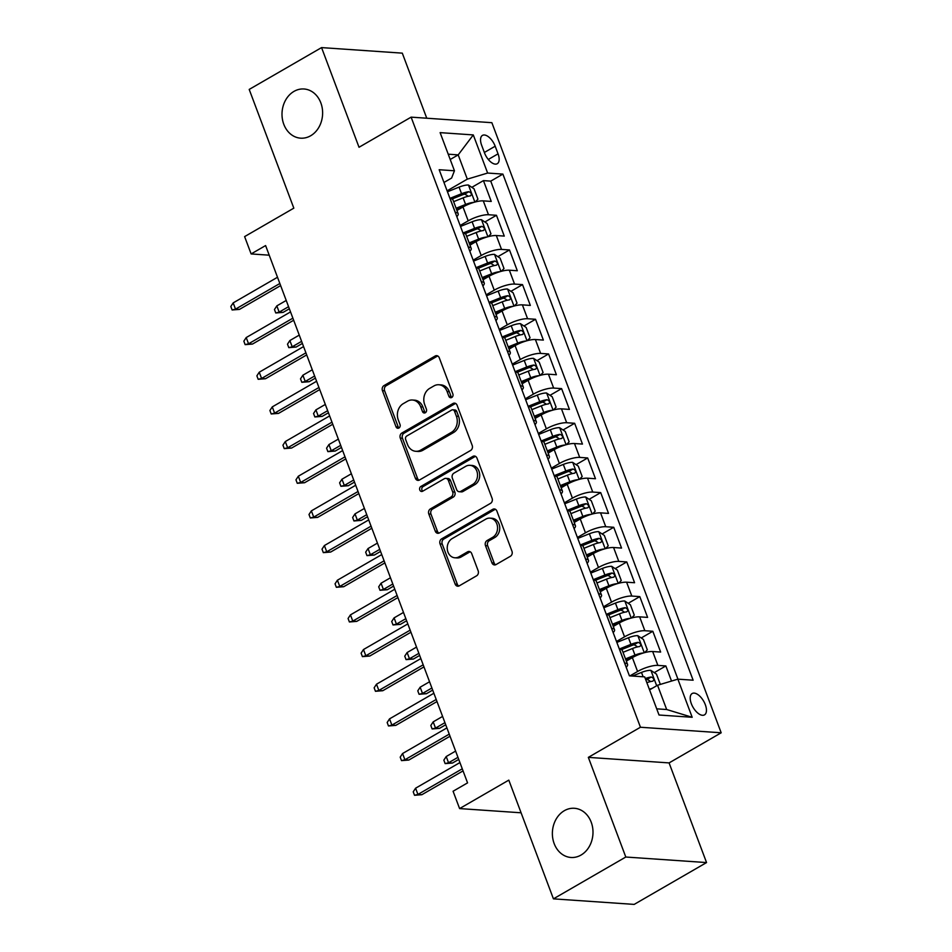 <?xml version="1.0" encoding="UTF-8"?>
<svg xmlns="http://www.w3.org/2000/svg" width="952" height="952" viewBox="0 0 952 952"><rect width="100%" height="100%" fill="white"/><g stroke="black" fill="none" stroke-linecap="round" stroke-linejoin="round"><path stroke-width="1.43" d="M451.76 397.472A2.642 2.178 -86.1 0 0 452.854 393.938L439.265 357.785A3.784 3.118 -86.1 0 0 436.682 355.655A3.784 3.118 -86.1 0 0 435.147 356.024L384.001 385.596A3.784 3.118 -86.1 0 0 382.442 390.641L396.02 426.793A2.642 2.178 -86.1 0 0 400.007 424.485L398.245 419.808A12.102 9.96 -86.1 0 1 403.243 403.672L407.504 401.208A12.102 9.96 -86.1 0 1 412.43 400.018A12.102 9.96 -86.1 0 1 420.689 406.837L422.45 411.514A2.642 2.178 -86.1 0 0 426.425 409.217L424.663 404.54A12.102 9.96 -86.1 0 1 429.673 388.392L433.933 385.929A12.102 9.96 -86.1 0 1 438.848 384.751A12.102 9.96 -86.1 0 1 447.119 391.558L448.868 396.246A2.642 2.178 -86.1 0 0 451.76 397.472A2.642 2.178 -86.1 0 1 451.058 396.389L448.868 396.246M564.346 810.688A24.657 20.29 -86.1 0 0 552.66 837.689A24.657 20.29 -86.1 0 0 570.998 857.478A24.657 20.29 -86.1 0 0 581.017 855.063A24.657 20.29 -86.1 0 0 592.703 828.062A24.657 20.29 -86.1 0 0 574.365 808.284A24.657 20.29 -86.1 0 0 564.346 810.688M293.978 91.392A24.657 20.29 -86.1 0 0 282.292 118.393A24.657 20.29 -86.1 0 0 300.63 138.171A24.657 20.29 -86.1 0 0 310.649 135.767A24.657 20.29 -86.1 0 0 322.335 108.766A24.657 20.29 -86.1 0 0 303.997 88.988A24.657 20.29 -86.1 0 0 293.978 91.392M705.313 704.682A12.328 6.117 60 0 0 692.152 693.532A12.328 6.117 60 0 0 691.342 703.718A12.328 6.117 60 0 0 704.492 714.869A12.328 6.117 60 0 0 705.313 704.682M491.934 562.81A3.784 3.118 -86.1 0 0 494.516 564.941A3.784 3.118 -86.1 0 0 496.063 564.56L510.403 556.265A3.784 3.118 -86.1 0 0 511.974 551.232L496.885 511.069A3.784 3.118 -86.1 0 0 494.302 508.951A3.784 3.118 -86.1 0 0 492.755 509.32L441.621 538.88A3.784 3.118 -86.1 0 0 440.05 543.925L455.151 584.076A3.784 3.118 -86.1 0 0 457.733 586.206A3.784 3.118 -86.1 0 0 459.269 585.837L476.595 575.817A3.784 3.118 -86.1 0 0 478.154 570.772L471.704 553.588A3.784 3.118 -86.1 0 0 469.122 551.458A3.784 3.118 -86.1 0 0 467.587 551.827L458.983 556.801A10.115 8.33 -86.1 0 1 454.877 557.789A10.115 8.33 -86.1 0 1 447.345 549.673A10.115 8.33 -86.1 0 1 452.14 538.594L485.817 519.126A10.115 8.33 -86.1 0 1 489.923 518.138A10.115 8.33 -86.1 0 1 497.444 526.254A10.115 8.33 -86.1 0 1 492.66 537.333L487.043 540.581A3.784 3.118 -86.1 0 0 485.484 545.627L491.934 562.81L494.124 562.953A3.784 3.118 -86.1 0 0 495.635 564.774M426.758 118.215L402.303 53.145L321.562 47.6L249.198 89.428L293.823 208.155L244.616 236.608L251.126 253.934L265.596 245.568L467.563 782.877L453.081 791.243L459.602 808.581L521.089 812.794M625.797 857.026L706.551 862.572L669.089 762.909L588.336 757.364L625.797 857.026L553.433 898.855L508.808 780.128L459.602 808.581M588.336 757.364L640.446 727.245L411.121 117.144L491.863 122.689L721.188 732.79L640.446 727.245M321.562 47.6L359.023 147.262L411.121 117.144M470.633 450.451A3.784 3.118 -86.1 0 0 472.192 445.405L457.103 405.255A3.784 3.118 -86.1 0 0 454.52 403.124A3.784 3.118 -86.1 0 0 452.985 403.493L401.839 433.053A3.784 3.118 -86.1 0 0 400.28 438.098L415.37 478.249A3.784 3.118 -86.1 0 0 417.952 480.379A3.784 3.118 -86.1 0 0 419.487 480.01L470.633 450.451M476.988 458.162L492.089 498.312A3.784 3.118 -86.1 0 1 490.518 503.358L439.384 532.93A3.784 3.118 -86.1 0 1 437.837 533.298A3.784 3.118 -86.1 0 1 435.254 531.168L428.805 513.985A3.784 3.118 -86.1 0 1 430.363 508.939L451.105 496.944A3.784 3.118 -86.1 0 0 452.664 491.898L448.38 480.498A3.784 3.118 -86.1 0 0 445.798 478.368A3.784 3.118 -86.1 0 0 444.263 478.737L422.664 491.22A2.642 2.178 -86.1 0 1 420.879 486.46L472.87 456.401A3.784 3.118 -86.1 0 1 474.405 456.032A3.784 3.118 -86.1 0 1 476.988 458.162M706.551 862.572L634.175 904.4L553.433 898.855M671.529 681.061L665.853 665.936L654.25 672.636M629.974 675.872L637.578 671.481A15.41 4.236 -20.6 0 1 657.88 665.388L652.667 651.525L660.64 652.061L652.822 631.271L641.22 637.971M616.491 641.469L624.548 636.817A15.41 4.236 -20.6 0 1 644.849 630.724L639.637 616.86L647.61 617.396L639.792 596.606L628.189 603.306M603.461 606.805L611.517 602.152A15.41 4.236 -20.6 0 1 631.819 596.059L626.606 582.196L634.579 582.731L626.761 561.942L615.159 568.641M590.43 572.14L598.487 567.487A15.41 4.236 -20.6 0 1 618.788 561.394L613.576 547.519L621.549 548.066L613.731 527.277L602.128 533.977M577.4 537.475L585.456 532.822A15.41 4.236 -20.6 0 1 605.758 526.73L600.557 512.854L608.518 513.402L600.7 492.612L589.098 499.312M564.381 502.811L572.426 498.158A15.41 4.236 -20.6 0 1 592.739 492.065L587.527 478.19L595.488 478.737L587.67 457.948L576.067 464.647M551.351 468.146L559.395 463.493A15.41 4.236 -20.6 0 1 579.708 457.4L574.496 443.525L582.457 444.072L574.639 423.283L563.037 429.983M538.32 433.481L546.365 428.828A15.41 4.236 -20.6 0 1 566.678 422.736L561.466 408.86L569.427 409.408L561.609 388.618L550.018 395.318M525.29 398.817L533.334 394.164A15.41 4.236 -20.6 0 1 553.647 388.071L548.435 374.195L556.396 374.743L548.578 353.954L536.987 360.653M512.259 364.152L520.304 359.499A15.41 4.236 -20.6 0 1 540.617 353.406L535.405 339.531L543.366 340.078L535.548 319.277L523.957 325.989M499.229 329.487L507.273 324.834A15.41 4.236 -20.6 0 1 527.587 318.742L522.374 304.866L530.335 305.413L522.517 284.612L510.926 291.324M486.198 294.822L494.243 290.17A15.41 4.236 -20.6 0 1 514.556 284.077L509.344 270.201L517.305 270.749L509.487 249.948L497.896 256.659M473.168 260.158L481.212 255.505A15.41 4.236 -20.6 0 1 501.525 249.412L496.313 235.537L504.274 236.084L496.456 215.283L488.495 214.735A15.41 4.236 159.4 0 0 468.194 220.84L460.137 225.493M484.865 221.995L496.456 215.283M652.667 651.525A15.41 4.236 159.4 0 0 632.366 657.618L626.321 661.104M639.637 616.86A15.41 4.236 159.4 0 0 619.336 622.953L613.29 626.44M626.606 582.196A15.41 4.236 159.4 0 0 606.305 588.288L600.26 591.775M613.576 547.519A15.41 4.236 159.4 0 0 593.274 553.624L587.241 557.11M600.557 512.854A15.41 4.236 159.4 0 0 580.244 518.959L574.211 522.446M587.527 478.19A15.41 4.236 159.4 0 0 567.213 484.294L561.18 487.781M574.496 443.525A15.41 4.236 159.4 0 0 554.183 449.63L548.15 453.116M561.466 408.86A15.41 4.236 159.4 0 0 541.153 414.965L535.119 418.452M548.435 374.195A15.41 4.236 159.4 0 0 528.122 380.3L522.089 383.787M535.405 339.531A15.41 4.236 159.4 0 0 515.091 345.624L509.058 349.122M522.374 304.866A15.41 4.236 159.4 0 0 502.061 310.959L496.028 314.457M509.344 270.201A15.41 4.236 159.4 0 0 489.03 276.294L482.997 279.793M496.313 235.537A15.41 4.236 159.4 0 0 476.012 241.63L469.967 245.128M481.652 145.287L484.52 152.915A11.936 5.926 60 0 0 497.265 163.708A11.936 5.926 60 0 0 498.051 153.843L495.183 146.215A11.936 5.926 60 0 0 482.438 135.41A11.936 5.926 60 0 0 481.652 145.287M656.702 708.835L666.674 709.514L657.546 685.25L677.86 679.157L693.127 680.204L502.894 174.097L487.626 173.05L467.313 179.143L447.107 190.828M677.86 679.157L692.187 717.284L659.022 715.011L644.683 676.884L629.415 675.837L439.181 169.73L454.449 170.777L440.122 132.637L473.287 134.922L487.626 173.05M677.943 679.157L490.744 181.13L483.438 180.618L491.244 201.419L483.283 200.872A15.41 4.236 159.4 0 0 462.981 206.965L456.936 210.463M456.805 216.628A15.41 4.236 159.4 0 0 458.174 213.736A15.41 4.236 159.4 0 0 455.33 212.463L455.234 212.463M458.174 213.736L452.962 199.872A15.41 4.236 159.4 0 0 450.118 198.599L450.034 198.599M624.631 663.104L624.714 663.104A15.41 4.236 -20.6 0 1 627.558 664.377A15.41 4.236 -20.6 0 1 626.19 667.269M627.558 664.377L622.346 650.513A15.41 4.236 159.4 0 0 619.502 649.24L619.419 649.24M611.601 628.439L611.684 628.439A15.41 4.236 -20.6 0 1 614.528 629.712A15.41 4.236 -20.6 0 1 613.159 632.604M614.528 629.712L609.316 615.849A15.41 4.236 159.4 0 0 606.472 614.576L606.388 614.576M598.57 593.774L598.653 593.774A15.41 4.236 -20.6 0 1 601.497 595.048A15.41 4.236 -20.6 0 1 600.129 597.939M601.497 595.048L596.285 581.184A15.41 4.236 159.4 0 0 593.441 579.911L593.358 579.911M585.539 559.11L585.623 559.11A15.41 4.236 -20.6 0 1 588.467 560.383A15.41 4.236 -20.6 0 1 587.098 563.275M588.467 560.383L583.255 546.519A15.41 4.236 159.4 0 0 580.411 545.246L580.327 545.246M572.509 524.445L572.592 524.445A15.41 4.236 -20.6 0 1 575.436 525.718A15.41 4.236 -20.6 0 1 574.08 528.61M575.436 525.718L570.224 511.855A15.41 4.236 159.4 0 0 567.38 510.581L567.297 510.581M559.478 489.78L559.562 489.78A15.41 4.236 -20.6 0 1 562.406 491.053A15.41 4.236 -20.6 0 1 561.049 493.945M562.406 491.053L557.194 477.19A15.41 4.236 159.4 0 0 554.35 475.917L554.266 475.917M546.448 455.115L546.531 455.115A15.41 4.236 -20.6 0 1 549.375 456.389A15.41 4.236 -20.6 0 1 548.019 459.28M549.375 456.389L544.163 442.525A15.41 4.236 159.4 0 0 541.319 441.252L541.236 441.252M533.418 420.451L533.501 420.451A15.41 4.236 -20.6 0 1 536.345 421.724A15.41 4.236 -20.6 0 1 534.988 424.616M536.345 421.724L531.133 407.861A15.41 4.236 159.4 0 0 528.289 406.587L528.205 406.587M520.387 385.786L520.47 385.786A15.41 4.236 -20.6 0 1 523.314 387.059A15.41 4.236 -20.6 0 1 521.958 389.951M523.314 387.059L518.102 373.196A15.41 4.236 159.4 0 0 515.258 371.923L515.175 371.923M507.356 351.121L507.44 351.121A15.41 4.236 -20.6 0 1 510.284 352.395A15.41 4.236 -20.6 0 1 508.927 355.286M510.284 352.395L505.072 338.531A15.41 4.236 159.4 0 0 502.228 337.258L502.144 337.258M494.326 316.457L494.409 316.457A15.41 4.236 -20.6 0 1 497.253 317.73A15.41 4.236 -20.6 0 1 495.897 320.622M497.253 317.73L492.053 303.866A15.41 4.236 159.4 0 0 489.197 302.593L489.114 302.593M481.295 281.792L481.391 281.792A15.41 4.236 -20.6 0 1 484.235 283.065A15.41 4.236 -20.6 0 1 482.866 285.957M484.235 283.065L479.023 269.202A15.41 4.236 159.4 0 0 476.178 267.928L476.083 267.928M468.265 247.127L468.36 247.127A15.41 4.236 -20.6 0 1 471.204 248.401A15.41 4.236 -20.6 0 1 469.836 251.292M471.204 248.401L465.992 234.537A15.41 4.236 159.4 0 0 463.148 233.264L463.053 233.264M501.525 249.412L509.487 249.948M514.556 284.077L522.517 284.612M527.587 318.742L535.548 319.277M540.617 353.406L548.578 353.954M553.647 388.071L561.609 388.618M566.678 422.736L574.639 423.283M579.708 457.4L587.67 457.948M592.739 492.065L600.7 492.612M605.758 526.73L613.731 527.277M618.788 561.394L626.761 561.942M631.819 596.059L639.792 596.606M644.849 630.724L652.822 631.271M657.88 665.388L665.853 665.936M657.546 685.25L649.562 689.867M467.313 179.143L458.198 154.879L448.225 154.188M450.213 159.496L458.198 154.879L473.287 134.922M443.965 182.475L451.605 178.06L454.449 170.777M669.089 762.909L721.188 732.79M251.126 253.934L269.214 255.184M471.835 187.33L483.438 180.618M490.744 181.13L502.894 174.097M692.187 717.284L666.674 709.514M451.058 396.389L449.296 391.712A12.102 9.96 -86.1 0 0 441.038 384.894L438.848 384.751M412.43 400.018L414.608 400.173A12.102 9.96 -86.1 0 1 422.878 406.992L424.628 411.669A2.642 2.178 -86.1 0 0 425.377 412.728M437.753 355.977A3.784 3.118 -86.1 0 0 437.325 356.179L386.179 385.738A3.784 3.118 -86.1 0 0 384.62 390.784L398.21 426.936A2.642 2.178 -86.1 0 0 398.947 427.995M455.591 403.446A3.784 3.118 -86.1 0 0 455.163 403.648L404.029 433.208A3.784 3.118 -86.1 0 0 402.458 438.253L417.547 478.404A3.784 3.118 -86.1 0 0 419.058 480.213M454.532 411.3A2.642 2.178 -86.1 0 0 451.653 410.062L406.754 436.016A2.642 2.178 -86.1 0 0 405.659 439.55L407.515 444.477A12.102 9.96 -86.1 0 0 415.786 451.296A12.102 9.96 -86.1 0 0 420.701 450.118L451.391 432.375A12.102 9.96 -86.1 0 0 456.389 416.226L454.532 411.3L456.71 411.442A2.642 2.178 -86.1 0 0 454.913 409.955L452.724 409.8M415.786 451.296L417.964 451.45A12.102 9.96 -86.1 0 0 422.89 450.26L420.701 450.118M456.71 411.442L458.567 416.381A12.102 9.96 -86.1 0 1 453.568 432.529L422.89 450.26M445.798 478.368L447.975 478.523A3.784 3.118 -86.1 0 1 450.558 480.653L454.842 492.053A3.784 3.118 -86.1 0 1 453.283 497.099L432.541 509.082A3.784 3.118 -86.1 0 0 430.982 514.128L437.444 531.311A3.784 3.118 -86.1 0 0 438.943 533.132M475.488 456.353A3.784 3.118 -86.1 0 0 475.048 456.555L423.057 486.615A2.642 2.178 -86.1 0 0 422.712 491.208M472.62 484.508A10.115 8.33 -86.1 0 0 477.416 473.43A10.115 8.33 -86.1 0 0 469.895 465.314A10.115 8.33 -86.1 0 0 465.778 466.302L453.925 473.156A3.784 3.118 -86.1 0 0 452.355 478.202L456.639 489.602A3.784 3.118 -86.1 0 0 459.221 491.732A3.784 3.118 -86.1 0 0 460.768 491.363L472.62 484.508L474.81 484.651A10.115 8.33 -86.1 0 0 479.606 473.572A10.115 8.33 -86.1 0 0 472.073 465.457L469.895 465.314M459.221 491.732L461.411 491.887A3.784 3.118 -86.1 0 0 462.946 491.518L460.768 491.363M474.81 484.651L462.946 491.518M489.923 518.138L492.113 518.293A10.115 8.33 -86.1 0 1 499.633 526.408A10.115 8.33 -86.1 0 1 494.838 537.487L489.221 540.724A3.784 3.118 -86.1 0 0 487.662 545.77L494.124 562.953M454.877 557.789L457.055 557.932A10.115 8.33 -86.1 0 0 461.173 556.944L458.983 556.801M470.193 551.779A3.784 3.118 -86.1 0 0 469.764 551.981L461.173 556.944M495.373 509.26A3.784 3.118 -86.1 0 0 494.945 509.463L443.799 539.034A3.784 3.118 -86.1 0 0 442.24 544.08L457.329 584.231A3.784 3.118 -86.1 0 0 458.84 586.039M475.238 201.979L477.94 199.182L474.036 188.793L468.36 185.021A10.21 2.808 159.4 0 0 459.078 187.116L447.464 191.768M473.906 202.359A10.21 2.808 159.4 0 0 465.599 204.454L456.103 208.25M462.874 207.024L456.591 209.547M453.628 201.657L463.124 197.861A10.21 2.808 -20.6 0 1 470.407 195.862C472.049 194.315 471.526 192.935 468.848 191.697A10.21 2.808 159.4 0 0 461.553 193.708L449.939 198.349M452.033 199.004L462.398 194.851A5.2 1.428 -20.6 0 1 464.683 194.113L467.373 195.588M283.101 312.387L275.759 312.97L274.462 309.507L276.83 305.878L279.174 312.125L283.101 312.387L289.36 308.781M275.759 312.97L279.174 312.125L288.575 306.687M276.83 305.878L286.231 300.451M279.852 283.506L235.525 309.126L239.452 309.4L232.109 309.971L235.525 309.126L233.18 302.891L277.508 277.258M239.452 309.4L280.638 285.588M232.109 309.971L230.812 306.508L233.18 302.891M488.269 236.643L490.97 233.847L487.067 223.458L481.391 219.686A10.21 2.808 159.4 0 0 472.109 221.78L460.494 226.433M486.936 237.024A10.21 2.808 159.4 0 0 478.63 239.119L469.134 242.915M475.905 241.689L469.622 244.212M466.658 236.322L476.155 232.526A10.21 2.808 -20.6 0 1 483.438 230.527C485.068 228.98 484.556 227.599 481.879 226.362A10.21 2.808 159.4 0 0 474.584 228.373L462.969 233.014M465.064 233.668L475.429 229.515A5.2 1.428 -20.6 0 1 477.714 228.778L480.403 230.253M296.131 347.052L288.789 347.635L287.492 344.172L289.86 340.542L292.204 346.79L296.131 347.052L302.379 343.446M288.789 347.635L292.204 346.79L301.605 341.351M289.86 340.542L299.249 335.116M501.299 271.308L504.001 268.512L500.086 258.123L494.421 254.351A10.21 2.808 159.4 0 0 485.139 256.445L473.525 261.098M499.967 271.689A10.21 2.808 159.4 0 0 491.66 273.783L482.164 277.579M488.935 276.354L482.652 278.876M479.689 270.987L489.185 267.191A10.21 2.808 -20.6 0 1 496.468 265.191C498.098 263.644 497.587 262.264 494.909 261.026A10.21 2.808 159.4 0 0 487.614 263.038L476 267.679M478.094 268.333L488.459 264.18A5.2 1.428 -20.6 0 1 490.744 263.442L493.422 264.918M309.162 381.716L301.82 382.299L300.511 378.837L302.891 375.207L305.235 381.454L309.162 381.716L315.409 378.111M301.82 382.299L305.235 381.454L314.636 376.016M302.891 375.207L312.28 369.781M514.33 305.973L517.031 303.176L513.116 292.788L507.452 289.015A10.21 2.808 159.4 0 0 498.17 291.11L486.555 295.763M512.985 306.354A10.21 2.808 159.4 0 0 504.691 308.448L495.195 312.244M501.966 311.018L495.683 313.541M492.719 305.651L502.204 301.855A10.21 2.808 -20.6 0 1 509.498 299.856C511.129 298.309 510.617 296.929 507.94 295.703A10.21 2.808 159.4 0 0 500.645 297.702L489.03 302.355M491.125 302.998L501.49 298.845A5.2 1.428 -20.6 0 1 503.775 298.107L506.452 299.582M322.192 416.381L314.85 416.964L313.541 413.501L315.909 409.872L318.265 416.119L322.192 416.381L328.44 412.775M314.85 416.964L318.265 416.119L327.655 410.681M315.909 409.872L325.31 404.445M527.36 340.637L530.062 337.841L526.147 327.452L520.482 323.68A10.21 2.808 159.4 0 0 511.2 325.774L499.586 330.427M526.016 341.018A10.21 2.808 159.4 0 0 517.709 343.113L508.225 346.909M514.996 345.683L508.713 348.206M505.75 340.316L515.234 336.52A10.21 2.808 -20.6 0 1 522.529 334.521C524.159 332.974 523.636 331.593 520.97 330.368A10.21 2.808 159.4 0 0 513.675 332.367L502.061 337.02M504.155 337.662L514.52 333.509A5.2 1.428 -20.6 0 1 516.793 332.772L519.483 334.247M335.223 451.058L327.881 451.629L326.572 448.166L328.94 444.548L331.284 450.784L335.223 451.058L341.47 447.44M327.881 451.629L331.284 450.784L340.685 445.346M328.94 444.548L338.341 439.11M292.883 318.17L248.555 343.791L252.482 344.065L245.14 344.636L248.555 343.791L246.211 337.555L290.538 311.923M252.482 344.065L293.668 320.253M245.14 344.636L243.843 341.173L246.211 337.555M305.913 352.835L261.586 378.456L265.513 378.729L258.17 379.301L261.586 378.456L259.241 372.22L303.569 346.587M265.513 378.729L306.699 354.917M258.17 379.301L256.873 375.838L259.241 372.22M318.944 387.5L274.616 413.12L278.543 413.394L271.201 413.965L274.616 413.12L272.272 406.885L316.599 381.252M278.543 413.394L319.729 389.582M271.201 413.965L269.904 410.502L272.272 406.885M331.974 422.164L287.647 447.785L291.574 448.059L284.231 448.63L287.647 447.785L285.303 441.549L329.63 415.917M291.574 448.059L332.76 424.247M284.231 448.63L282.934 445.167L285.303 441.549M540.391 375.302L543.092 372.518L539.177 362.117L533.513 358.345A10.21 2.808 159.4 0 0 524.231 360.439L512.616 365.092M539.046 375.683A10.21 2.808 159.4 0 0 530.74 377.777L521.256 381.573M528.027 380.348L521.744 382.871M518.78 374.981L528.265 371.185A10.21 2.808 -20.6 0 1 535.559 369.186C537.19 367.639 536.666 366.258 533.989 365.032A10.21 2.808 159.4 0 0 526.706 367.032L515.091 371.685M517.186 372.327L527.551 368.174A5.2 1.428 -20.6 0 1 529.824 367.436L532.513 368.912M348.253 485.722L340.911 486.293L339.602 482.831L341.97 479.213L344.315 485.449L348.253 485.722L354.501 482.105M340.911 486.293L344.315 485.449L353.716 480.01M341.97 479.213L351.371 473.775M345.005 456.829L300.677 482.45L304.604 482.723L297.262 483.295L300.677 482.45L298.333 476.214L342.66 450.582M304.604 482.723L345.79 458.912M297.262 483.295L295.965 479.832L298.333 476.214M553.421 409.967L556.123 407.182L552.208 396.782L546.543 393.009A10.21 2.808 159.4 0 0 537.261 395.104L525.647 399.757M552.077 410.348A10.21 2.808 159.4 0 0 543.77 412.442L534.286 416.238M541.057 415.012L534.774 417.535M531.811 409.657L541.295 405.849A10.21 2.808 -20.6 0 1 548.59 403.85C550.22 402.303 549.697 400.923 547.019 399.697A10.21 2.808 159.4 0 0 539.736 401.696L528.122 406.349M530.204 406.992L540.581 402.839A5.2 1.428 -20.6 0 1 542.854 402.101L545.544 403.577M361.272 520.387L353.942 520.958L352.633 517.495L355.001 513.878L357.345 520.113L361.272 520.387L367.531 516.769M353.942 520.958L357.345 520.113L366.746 514.675M355.001 513.878L364.402 508.439M358.035 491.494L313.708 517.115L317.635 517.388L310.292 517.959L313.708 517.115L311.363 510.879L355.691 485.246M317.635 517.388L358.821 493.576M310.292 517.959L308.995 514.496L311.363 510.879M566.452 444.632L569.153 441.847L565.238 431.446L559.574 427.674A10.21 2.808 159.4 0 0 550.292 429.768L538.665 434.421M565.107 445.012A10.21 2.808 159.4 0 0 556.801 447.107L547.317 450.903M554.088 449.677L547.805 452.2M544.841 444.322L554.326 440.514A10.21 2.808 -20.6 0 1 561.62 438.515C563.251 436.968 562.727 435.588 560.05 434.362A10.21 2.808 159.4 0 0 552.767 436.361L541.153 441.014M543.235 441.657L553.612 437.503A5.2 1.428 -20.6 0 1 555.885 436.766L558.574 438.241M374.303 555.052L366.972 555.623L365.663 552.16L368.031 548.542L370.376 554.778L374.303 555.052L380.562 551.434M366.972 555.623L370.376 554.778L379.777 549.34M368.031 548.542L377.432 543.104M371.066 526.159L326.738 551.779L330.665 552.053L323.323 552.636L326.738 551.779L324.394 545.544L368.721 519.911M330.665 552.053L371.851 528.241M323.323 552.636L322.014 549.161L324.394 545.544M579.471 479.296L582.184 476.512L578.269 466.111L572.604 462.339A10.21 2.808 159.4 0 0 563.322 464.433L551.696 469.086M578.138 479.677A10.21 2.808 159.4 0 0 569.832 481.772L560.347 485.568M567.118 484.342L560.835 486.865M557.872 478.987L567.356 475.179A10.21 2.808 -20.6 0 1 574.651 473.18C576.281 471.633 575.758 470.252 573.08 469.027A10.21 2.808 159.4 0 0 565.797 471.026L554.171 475.679M556.265 476.321L566.642 472.168A5.2 1.428 -20.6 0 1 568.915 471.43L571.605 472.906M387.333 589.716L380.003 590.288L378.694 586.825L381.062 583.207L383.406 589.443L387.333 589.716L393.592 586.099M380.003 590.288L383.406 589.443L392.807 584.004M381.062 583.207L390.463 577.769M384.096 560.823L339.769 586.444L343.696 586.718L336.353 587.301L339.769 586.444L337.413 580.208L381.752 554.576M343.696 586.718L384.882 562.906M336.353 587.301L335.044 583.826L337.413 580.208M592.501 513.973L595.202 511.176L591.299 500.776L585.635 497.003A10.21 2.808 159.4 0 0 576.353 499.098L564.726 503.751M591.168 514.342A10.21 2.808 159.4 0 0 582.862 516.436L573.378 520.232M580.149 519.007L573.866 521.529M570.902 513.652L580.387 509.844A10.21 2.808 -20.6 0 1 587.682 507.844C589.312 506.309 588.788 504.917 586.111 503.691A10.21 2.808 159.4 0 0 578.828 505.69L567.202 510.343M569.296 510.986L579.673 506.845A5.2 1.428 -20.6 0 1 581.946 506.095L584.635 507.571M400.364 624.381L393.021 624.952L391.724 621.489L394.092 617.872L396.437 624.107L400.364 624.381L406.623 620.763M393.021 624.952L396.437 624.107L405.838 618.669M394.092 617.872L403.493 612.433M397.127 595.488L352.787 621.109L356.726 621.382L349.384 621.965L352.787 621.109L350.443 614.873L394.782 589.24M356.726 621.382L397.912 597.57M349.384 621.965L348.075 618.491L350.443 614.873M605.532 548.638L608.233 545.841L604.33 535.44L598.665 531.668A10.21 2.808 159.4 0 0 589.383 533.763L577.757 538.415M604.199 549.006A10.21 2.808 159.4 0 0 595.892 551.101L586.408 554.897M593.179 553.671L586.896 556.194M583.933 548.316L593.417 544.508A10.21 2.808 -20.6 0 1 600.7 542.509C602.342 540.974 601.819 539.582 599.141 538.356A10.21 2.808 159.4 0 0 591.858 540.355L580.232 545.008M582.327 545.651L592.703 541.51A5.2 1.428 -20.6 0 1 594.976 540.76L597.666 542.235M413.394 659.046L406.052 659.617L404.755 656.154L407.123 652.537L409.467 658.772L413.394 659.046L419.653 655.428M406.052 659.617L409.467 658.772L418.868 653.334M407.123 652.537L416.524 647.098M410.157 630.153L365.818 655.773L369.745 656.047L362.414 656.63L365.818 655.773L363.474 649.538L407.801 623.917M369.745 656.047L410.931 632.235M362.414 656.63L361.105 653.155L363.474 649.538M618.562 583.302L621.263 580.506L617.36 570.105L611.684 566.333A10.21 2.808 159.4 0 0 602.402 568.427L590.787 573.08M617.229 583.671A10.21 2.808 159.4 0 0 608.923 585.766L599.439 589.562M606.198 588.336L599.915 590.859M596.963 582.981L606.448 579.173A10.21 2.808 -20.6 0 1 613.731 577.174C615.373 575.639 614.849 574.246 612.172 573.021A10.21 2.808 159.4 0 0 604.889 575.02L593.263 579.673M595.357 580.315L605.734 576.174A5.2 1.428 -20.6 0 1 608.007 575.424L610.696 576.9M426.425 693.711L419.082 694.282L417.785 690.819L420.153 687.201L422.498 693.437L426.425 693.711L432.684 690.093M419.082 694.282L422.498 693.437L431.899 687.998M420.153 687.201L429.554 681.763M423.188 664.817L378.848 690.438L382.775 690.712L375.445 691.295L378.848 690.438L376.504 684.202L420.832 658.582M382.775 690.712L423.961 666.9M375.445 691.295L374.136 687.82L376.504 684.202M631.592 617.967L634.294 615.171L630.391 604.77L624.714 600.998A10.21 2.808 159.4 0 0 615.432 603.092L603.818 607.745M630.26 618.336A10.21 2.808 159.4 0 0 621.953 620.43L612.469 624.226M619.228 623.001L612.945 625.523M609.982 617.646L619.478 613.838A10.21 2.808 -20.6 0 1 626.761 611.838C628.403 610.303 627.88 608.911 625.202 607.685A10.21 2.808 159.4 0 0 617.908 609.685L606.293 614.337M608.387 614.98L618.752 610.839A5.2 1.428 -20.6 0 1 621.037 610.089L623.727 611.565M439.455 728.375L432.113 728.946L430.816 725.483L433.184 721.866L435.528 728.101L439.455 728.375L445.714 724.758M432.113 728.946L435.528 728.101L444.929 722.663M433.184 721.866L442.585 716.428M436.206 699.482L391.879 725.103L395.806 725.376L388.475 725.959L391.879 725.103L389.535 718.867L433.862 693.246M395.806 725.376L436.992 701.564M388.475 725.959L387.166 722.485L389.535 718.867M644.623 652.632L647.324 649.835L643.421 639.435L637.745 635.662A10.21 2.808 159.4 0 0 628.463 637.757L616.848 642.41M643.29 653.001A10.21 2.808 159.4 0 0 634.984 655.095L625.488 658.891M632.259 657.677L625.976 660.188M623.013 652.31L632.509 648.502A10.21 2.808 -20.6 0 1 639.792 646.503C641.434 644.968 640.91 643.576 638.233 642.35A10.21 2.808 159.4 0 0 630.938 644.349L619.324 649.002M621.418 649.645L631.783 645.504A5.2 1.428 -20.6 0 1 634.068 644.754L636.757 646.229M452.486 763.04L445.143 763.611L443.846 760.148L446.214 756.531L448.559 762.766L452.486 763.04L458.745 759.422M445.143 763.611L448.559 762.766L457.96 757.328M446.214 756.531L455.615 751.092M449.237 734.147L404.909 759.767L408.836 760.041L401.506 760.624L404.909 759.767L402.565 753.532L446.893 727.911M408.836 760.041L450.022 736.229M401.506 760.624L400.197 757.149L402.565 753.532M660.331 684.417L656.452 674.099L650.775 670.327A10.21 2.808 159.4 0 0 641.493 672.421L632.461 676.039M652.108 688.391A10.21 2.808 159.4 0 0 649.335 689.26M646.86 682.667A10.21 2.808 -20.6 0 1 652.822 681.168C654.464 679.633 653.941 678.24 651.263 677.015A10.21 2.808 159.4 0 0 645.301 678.514M645.789 679.811A5.2 1.428 -20.6 0 1 647.098 679.419L649.788 680.894M462.267 768.811L417.94 794.432L421.867 794.706L414.525 795.289L417.94 794.432L415.596 788.197L459.923 762.576M421.867 794.706L463.053 770.894M414.525 795.289L413.227 791.814L415.596 788.197M637.578 671.481L632.366 657.618M624.548 636.817L619.336 622.953M611.517 602.152L606.305 588.288M598.487 567.487L593.274 553.624M585.456 532.822L580.244 518.959M572.426 498.158L567.213 484.294M559.395 463.493L554.183 449.63M546.365 428.828L541.153 414.965M533.334 394.164L528.122 380.3M520.304 359.499L515.091 345.624M507.273 324.834L502.061 310.959M494.243 290.17L489.03 276.294M481.212 255.505L476.012 241.63M468.194 220.84L462.981 206.965M455.33 212.463L450.118 198.599M624.714 663.104L619.502 649.24M611.684 628.439L606.472 614.576M598.653 593.774L593.441 579.911M585.623 559.11L580.411 545.246M572.592 524.445L567.38 510.581M559.562 489.78L554.35 475.917M546.531 455.115L541.319 441.252M533.501 420.451L528.289 406.587M520.47 385.786L515.258 371.923M507.44 351.121L502.228 337.258M494.409 316.457L489.197 302.593M481.391 281.792L476.178 267.928M468.36 247.127L463.148 233.264M488.495 214.735L483.283 200.872M484.354 152.475L495.183 146.215M488.305 159.472L498.051 153.843M449.296 391.712L447.119 391.558M424.628 411.669L422.45 411.514M422.878 406.992L420.689 406.837M398.21 426.936L396.02 426.793M384.62 390.784L382.442 390.641M386.179 385.738L384.001 385.596M437.325 356.179L435.147 356.024M417.547 478.404L415.37 478.249M402.458 438.253L400.28 438.098M404.029 433.208L401.839 433.053M455.163 403.648L452.985 403.493M453.568 432.529L451.391 432.375M458.567 416.381L456.389 416.226M437.444 531.311L435.254 531.168M430.982 514.128L428.805 513.985M432.541 509.082L430.363 508.939M453.283 497.099L451.105 496.944M454.842 492.053L452.664 491.898M450.558 480.653L448.38 480.498M423.057 486.615L420.879 486.46M475.048 456.555L472.87 456.401M487.662 545.77L485.484 545.627M489.221 540.724L487.043 540.581M494.838 537.487L492.66 537.333M469.764 551.981L467.587 551.827M457.329 584.231L455.151 584.076M442.24 544.08L440.05 543.925M443.799 539.034L441.621 538.88M494.945 509.463L492.755 509.32M474.881 202.074L468.503 185.116M461.553 193.708L459.078 187.116M465.599 204.454L463.124 197.861M464.683 194.113L468.848 191.697M487.912 236.739L481.533 219.781M474.584 228.373L472.109 221.78M478.63 239.119L476.155 232.526M477.714 228.778L481.879 226.362M500.942 271.403L494.564 254.446M487.614 263.038L485.139 256.445M491.66 273.783L489.185 267.191M490.744 263.442L494.909 261.026M513.973 306.068L507.594 289.111M500.645 297.702L498.17 291.11M504.691 308.448L502.204 301.855M503.775 298.107L507.94 295.703M527.003 340.733L520.625 323.775M513.675 332.367L511.2 325.774M517.709 343.113L515.234 336.52M516.793 332.772L520.97 330.368M540.034 375.409L533.655 358.44M526.706 367.032L524.231 360.439M530.74 377.777L528.265 371.185M529.824 367.436L533.989 365.032M553.064 410.074L546.686 393.105M539.736 401.696L537.261 395.104M543.77 412.442L541.295 405.849M542.854 402.101L547.019 399.697M566.095 444.739L559.716 427.769M552.767 436.361L550.292 429.768M556.801 447.107L554.326 440.514M555.885 436.766L560.05 434.362M579.125 479.403L572.747 462.434M565.797 471.026L563.322 464.433M569.832 481.772L567.356 475.179M568.915 471.43L573.08 469.027M592.144 514.068L585.777 497.099M578.828 505.69L576.353 499.098M582.862 516.436L580.387 509.844M581.946 506.095L586.111 503.691M605.174 548.733L598.808 531.763M591.858 540.355L589.383 533.763M595.892 551.101L593.417 544.508M594.976 540.76L599.141 538.356M618.205 583.397L611.838 566.428M604.889 575.02L602.402 568.427M608.923 585.766L606.448 579.173M608.007 575.424L612.172 573.021M631.236 618.062L624.857 601.093M617.908 609.685L615.432 603.092M621.953 620.43L619.478 613.838M621.037 610.089L625.202 607.685M644.266 652.727L637.888 635.757M630.938 644.349L628.463 637.757M634.984 655.095L632.509 648.502M634.068 644.754L638.233 642.35M656.678 685.749L650.918 670.422M643.135 676.777L641.493 672.421M647.098 679.419L651.263 677.015"/></g></svg>
